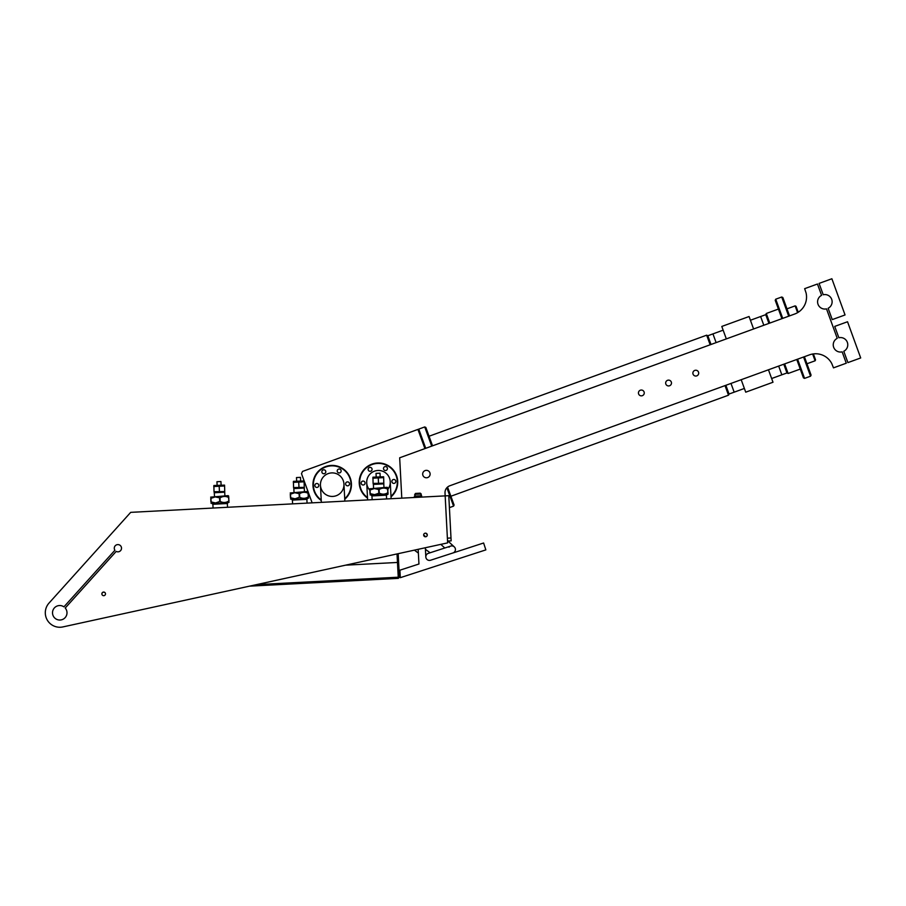 <?xml version="1.0" encoding="UTF-8"?>
<svg xmlns="http://www.w3.org/2000/svg" width="906" height="906" viewBox="0 0 906 906"><rect width="100%" height="100%" fill="white"/><g stroke="black" fill="none" stroke-linecap="round" stroke-linejoin="round"><path stroke-width="1.36" d="M401.788 498.141L399.671 457.79L794.437 314.11A18.097 18.097 0 0 0 806.08 292.955L804.653 288.663L817.45 284.008L821.583 295.345A7.237 7.237 0 0 0 826.499 308.855L837.235 338.346A7.237 7.237 0 0 0 842.15 351.856L846.272 363.204L833.486 367.859L831.81 363.657A18.097 18.097 0 0 0 809.296 354.925L449.772 485.786A7.237 7.237 0 0 0 445.016 492.966L447.383 538.175L450.995 537.983L451.154 540.871L447.541 541.063M445.163 495.876L130.702 512.354L49.003 603.102A14.485 14.485 0 0 0 62.854 626.929L447.632 542.875L445.163 495.876L448.787 495.684L450.995 537.983M312.966 485.673A19.264 19.264 0 0 0 321.245 500.508A19.264 19.264 0 0 1 323.306 467.575A19.264 19.264 0 0 1 344.744 499.274A19.264 19.264 0 0 0 345.084 498.98M330.464 473.023A11.767 11.767 0 0 0 320.565 486.409A11.767 11.767 0 0 0 333.94 496.307A11.767 11.767 0 0 0 343.838 482.921A11.767 11.767 0 0 0 330.464 473.023M343.952 484.053L344.846 501.131M321.347 502.366L320.452 485.276M339.478 472.909A1.971 1.971 0 0 1 337.236 471.256A1.971 1.971 0 0 1 338.889 469.014A1.971 1.971 0 0 1 341.132 470.667A1.971 1.971 0 0 1 339.478 472.909A1.971 1.971 0 0 1 337.213 471.063M347.847 485.809A1.971 1.971 0 0 1 345.616 484.155A1.971 1.971 0 0 1 347.27 481.913A1.971 1.971 0 0 1 349.512 483.566A1.971 1.971 0 0 1 347.847 485.809M321.222 499.953A18.822 18.822 0 0 1 331.211 465.865A18.822 18.822 0 0 1 344.722 498.73M317.134 487.417A1.971 1.971 0 0 1 314.892 485.763A1.971 1.971 0 0 1 316.556 483.521A1.971 1.971 0 0 1 318.787 485.174A1.971 1.971 0 0 1 317.134 487.417M324.122 473.713A1.971 1.971 0 0 1 321.879 472.06A1.971 1.971 0 0 1 323.533 469.818A1.971 1.971 0 0 1 325.775 471.471A1.971 1.971 0 0 1 324.122 473.713M376.737 470.599A11.767 11.767 0 0 1 387.915 489.274A11.767 11.767 0 0 0 376.737 470.599A11.767 11.767 0 0 0 369.829 490.225M367.53 498.085A19.264 19.264 0 0 1 369.58 465.152A19.264 19.264 0 0 1 391.03 496.85M390.226 481.618L391.12 498.708M367.621 499.931L366.726 482.853M385.752 470.486A1.971 1.971 0 0 1 383.51 468.832A1.971 1.971 0 0 1 385.175 466.59A1.971 1.971 0 0 1 387.406 468.243A1.971 1.971 0 0 1 385.752 470.486A1.971 1.971 0 0 1 383.498 468.64A1.971 1.971 0 0 1 385.356 466.567A1.971 1.971 0 0 1 387.428 468.436M394.133 483.385A1.971 1.971 0 0 1 391.89 481.72A1.971 1.971 0 0 1 393.544 479.489A1.971 1.971 0 0 1 395.786 481.143A1.971 1.971 0 0 1 394.133 483.385A1.971 1.971 0 0 1 391.868 481.539M367.496 497.53A18.822 18.822 0 0 1 377.496 463.442A18.822 18.822 0 0 1 390.996 496.295M363.408 484.993A1.971 1.971 0 0 1 361.177 483.34A1.971 1.971 0 0 1 362.83 481.097A1.971 1.971 0 0 1 365.073 482.751A1.971 1.971 0 0 1 363.408 484.993M370.395 471.29A1.971 1.971 0 0 1 368.153 469.636A1.971 1.971 0 0 1 369.807 467.394A1.971 1.971 0 0 1 372.049 469.048A1.971 1.971 0 0 1 370.395 471.29M399.399 577.145L398.629 562.388L397.474 562.456L398.244 577.201L398.855 577.745L399.399 577.145M398.176 553.679L398.629 562.388L345.548 565.174L397.474 562.456L397.032 553.928M256.477 584.63L398.244 577.201M398.855 577.745L398.312 578.356L249.501 586.159M414.472 497.485L414.404 496.137L421.641 495.763L421.709 497.1M414.654 494.336L421.199 493.997L421.29 495.775L420.282 493.17L415.48 493.43L414.755 496.126M422.683 474.257A3.726 3.726 0 0 1 426.205 470.35A3.726 3.726 0 0 1 430.124 473.872A3.726 3.726 0 0 1 426.601 477.779A3.726 3.726 0 0 1 422.683 474.257M668.571 385.945A2.911 2.911 0 0 1 665.661 383.034A2.911 2.911 0 0 1 668.571 380.124A2.911 2.911 0 0 1 671.482 383.034A2.911 2.911 0 0 1 668.571 385.945M641.346 395.854A2.911 2.911 0 0 1 638.436 392.944A2.911 2.911 0 0 1 641.346 390.033A2.911 2.911 0 0 1 644.257 392.944A2.911 2.911 0 0 1 641.346 395.854M695.785 376.047A2.911 2.911 0 0 1 692.875 373.136A2.911 2.911 0 0 1 695.785 370.226A2.911 2.911 0 0 1 698.696 373.136A2.911 2.911 0 0 1 695.785 376.047M832.252 319.603L845.049 314.948L831.878 278.754L819.081 283.408L823.214 294.756A7.237 7.237 0 0 1 828.129 308.267L832.252 319.603M847.914 362.604L860.7 357.949L847.529 321.755L834.732 326.409L838.865 337.757A7.237 7.237 0 0 1 843.78 351.268L847.914 362.604M418.176 549.308L418.946 564.008L399.908 570.191L400.305 577.677L485.854 549.885L483.611 543L453.023 552.943A3.624 3.624 0 0 0 454.597 551.845A3.624 3.624 0 0 1 452.456 553.09A3.624 3.624 0 0 0 453.396 552.785M426.986 554.132A3.624 3.624 0 0 1 428.323 553.351A3.624 3.624 0 0 0 427.281 559.704A3.624 3.624 0 0 1 428.798 553.226A3.624 3.624 0 0 0 426.205 558.402A3.624 3.624 0 0 0 430.565 560.236A3.624 3.624 0 0 1 425.831 556.986L425.344 547.745M423.827 535.729L424.71 535.684L424.755 536.635M450.701 546.08A3.624 3.624 0 0 0 450.237 546.261A3.624 3.624 0 0 1 454.597 551.845A3.624 3.624 0 0 0 454.268 546.862A3.624 3.624 0 0 1 454.597 551.845A3.624 3.624 0 0 0 450.701 546.08L428.323 553.351M431.018 560.055A3.624 3.624 0 0 1 430.565 560.236A3.624 3.624 0 0 0 431.018 560.055A3.624 3.624 0 0 1 430.565 560.236L452.932 552.966M449.036 547.201A3.624 3.624 0 0 1 454.268 546.862A3.624 3.624 0 0 0 449.036 547.201M316.941 487.439A1.971 1.971 0 0 0 318.81 485.367A1.971 1.971 0 0 0 316.738 483.498A1.971 1.971 0 0 0 314.88 485.571M322.174 472.841A1.971 1.971 0 0 0 325.798 471.664M340.939 471.856A1.971 1.971 0 0 0 339.591 469.036A1.971 1.971 0 0 0 337.428 470.067M308.131 491.879L301.494 473.645L302.536 471.414L417.926 429.41L424.914 448.606L418.232 430.237L418.753 429.116L424.733 426.941L431.72 446.126M362.83 481.097A1.971 1.971 0 0 0 361.154 483.147M347.451 481.89A1.971 1.971 0 0 0 345.594 483.963M347.666 485.831A1.971 1.971 0 0 0 349.456 484.393M312.128 502.841L308.312 492.377M325.481 470.69A1.971 1.971 0 0 0 321.856 471.867M372.072 469.24A1.971 1.971 0 0 0 369.999 467.371A1.971 1.971 0 0 0 368.13 469.444M376.205 477.009L376.013 473.396L378.006 473.283L380.01 473.181L380.192 476.794M375.141 484.076L373.102 483.408L373.329 484.404L383.827 483.861L383.634 476.794L372.944 477.179L373.102 483.408L383.317 483.204M383.68 477.632L378.255 477.915L378.527 483.125M378.255 477.915L372.83 478.198M373.782 477.666L374.574 477.371M388.085 492.649C388.176 494.314 388.176 494.314 388.085 492.649C388.176 494.314 388.176 494.314 388.085 492.649L387.87 492.66C385.084 494.483 382.219 494.631 379.263 493.113L374.597 494.642L370.01 493.6C370.101 495.265 370.101 495.265 370.01 493.6C370.101 495.265 370.101 495.265 370.01 493.6L369.829 490.078C369.739 488.413 369.739 488.413 369.829 490.078C369.739 488.413 369.739 488.413 369.829 490.078L374.28 488.56L379.082 489.591C381.868 487.779 384.733 487.621 387.689 489.138L387.904 489.127C387.813 487.462 387.813 487.462 387.904 489.127C387.813 487.462 387.813 487.462 387.904 489.127L387.87 492.66L387.564 489.081M372.094 494.325L373.057 494.551M372.038 489.047L370.044 490.067L370.226 493.589M370.078 494.88L387.609 494.54L388.153 493.929M387.836 487.858L387.224 487.303L369.761 488.798M217.123 485.344L216.942 481.732L220.928 481.516L221.121 485.14M214.484 496.363L214.292 492.739L224.756 492.196L224.552 485.129L213.873 485.514L214.02 491.743L224.246 491.55M214.246 492.751L214.02 491.743L216.058 492.411M224.597 485.967L219.173 486.25L219.445 491.46M219.173 486.25L213.748 486.533M210.928 501.935L210.928 501.935C211.019 503.6 211.019 503.6 210.928 501.935C211.019 503.6 211.019 503.6 210.928 501.935L210.747 498.413C210.656 496.748 210.656 496.748 210.747 498.413C210.656 496.748 210.656 496.748 210.747 498.413L215.198 496.907L219.999 497.926C222.785 496.114 225.651 495.967 228.606 497.473L228.822 497.462C228.742 495.797 228.742 495.797 228.822 497.462C228.742 495.797 228.742 495.797 228.822 497.462L228.788 501.007M213.012 502.66L213.986 502.887M212.967 497.383L210.962 498.402L211.155 501.924L215.515 502.977L219.75 501.471L219.569 497.949M210.996 503.215L215.843 503.543L229.082 502.264M229.014 500.984C229.093 502.66 229.093 502.66 229.014 500.984C229.093 502.66 229.093 502.66 229.014 500.984L228.493 497.417M219.75 501.471L220.192 501.448C223.148 502.966 226.013 502.819 228.799 501.007M228.754 496.194L228.153 495.639L210.679 497.134M296.67 481.177L296.477 477.564L300.464 477.349L300.656 480.973M295.605 488.243L293.567 487.575L293.793 488.583L304.291 488.028L304.088 480.961L293.408 481.346L293.567 487.575L303.782 487.371M304.133 481.799L298.708 482.083L298.991 487.292M298.708 482.083L293.295 482.366M290.475 497.768L290.475 497.768C290.554 499.433 290.554 499.433 290.475 497.768C290.554 499.433 290.554 499.433 290.475 497.768L290.282 494.246C290.203 492.581 290.203 492.581 290.282 494.246C290.203 492.581 290.203 492.581 290.282 494.246L294.744 492.728L299.546 493.759C302.321 491.947 305.197 491.799 308.142 493.306L308.368 493.294C308.278 491.63 308.278 491.63 308.368 493.294C308.278 491.63 308.278 491.63 308.368 493.294L308.334 496.839L308.029 493.249M292.547 498.493L293.521 498.719M292.502 493.215L290.509 494.234L290.69 497.756L295.062 498.81L299.297 497.303L299.105 493.781M290.543 499.047L295.379 499.376L308.618 498.096M308.368 493.294L308.55 496.816C308.64 498.481 308.64 498.481 308.55 496.816C308.64 498.481 308.64 498.481 308.55 496.816L308.334 496.828C305.549 498.651 302.683 498.798 299.727 497.281L299.297 497.303M308.3 492.026L307.689 491.471L290.226 492.966M426.862 536.114L427.27 535.163L426.862 536.114M427.236 535.321L426.692 536.307L427.236 535.321M425.571 533.158L425.469 533.158A1.812 1.812 0 0 0 423.657 534.97A1.812 1.812 0 0 0 425.469 536.782A1.812 1.812 0 0 0 427.281 534.97A1.812 1.812 0 0 0 425.469 533.158L425.367 533.158M425.752 533.181L427.236 534.597L425.752 533.181M66.987 612.411A7.237 7.237 0 0 0 65.221 608.028L116.195 551.403A3.624 3.624 0 0 0 121.517 548.028A3.624 3.624 0 0 0 117.712 544.597A3.624 3.624 0 0 0 114.903 550.248L63.93 606.861A7.237 7.237 0 0 0 52.525 613.169A7.237 7.237 0 0 0 60.136 620.021A7.237 7.237 0 0 0 66.987 612.411M103.68 595.684A1.812 1.812 0 0 1 101.868 593.872A1.812 1.812 0 0 1 103.68 592.06A1.812 1.812 0 0 1 105.492 593.872A1.812 1.812 0 0 1 103.68 595.684M116.999 527.575L81.404 567.111M74.734 574.517L49.003 603.102M102.118 592.966L101.891 594.121L102.106 592.977M102.31 592.694L103.68 592.06L102.333 592.66M104.892 592.524L103.68 592.06L104.892 592.524M812.648 354.02L815.117 360.792L815.547 359.863L813.384 353.918M798.22 312.264L796.057 306.319L795.128 305.877L786.963 308.855M797.597 312.649L795.128 305.877M716.125 342.615L712.943 333.872L716.125 342.615M711.006 344.473L707.835 335.752L706.657 335.186L710.157 344.79M707.835 335.752L723.158 330.158M782.727 318.368L775.74 299.184L781.731 297.009L788.707 316.194M789.534 315.9L782.841 297.519L781.731 297.009M781.912 318.663L775.219 300.294L775.74 299.184M726.329 338.901L721.799 326.443L749.069 316.522L753.599 328.969M750.428 320.237L760.632 316.522L763.815 325.254L760.632 316.534L765.751 314.654L768.922 323.397M778.413 309.071L766.295 313.487L769.783 323.08M432.536 445.831L425.854 427.462L424.733 426.941M425.729 448.3L418.753 429.116M744.37 388.459L734.166 392.173L730.983 383.431L734.166 392.173L729.047 394.031L725.865 385.299M725.015 385.605L728.503 395.197L450.882 496.25M729.047 394.031L728.503 395.197M796.77 359.489L803.452 377.859L804.562 378.38L797.586 359.195M804.392 356.715L811.074 375.084L810.553 376.205L803.565 357.021M745.717 392.151L741.187 379.716M745.729 392.173L772.999 382.241L768.458 369.795M771.64 378.527L781.844 374.812L778.673 366.081L781.844 374.812L786.963 372.955L788.129 373.499L784.641 363.906M783.781 364.212L786.963 372.944M449.41 507.643L453.566 506.137L454.087 505.027L447.553 487.077M453.566 506.137L446.873 487.745M386.602 498.946L386.409 495.174L371.947 495.933L372.14 499.693M379.263 493.113L379.082 489.591M378.833 493.136L378.651 489.614M227.531 507.281L227.327 503.521L220.101 503.895L212.865 504.28L213.069 508.04M220.192 501.448L219.999 497.926M307.066 503.113L306.874 499.353L292.411 500.101L292.604 503.872M299.727 497.281L299.546 493.759M423.714 535.435L423.68 534.699M420.282 493.17L421.199 493.997M440.826 544.359L444.801 547.994M425.424 549.308L430.101 552.773M447.926 541.041L454.268 546.862M414.393 550.135L418.368 553.09M383.974 487.473L383.782 483.861M373.566 488.017L373.374 484.404M386.409 495.174L386.953 494.574M371.947 495.933L371.335 495.389M224.892 495.809L224.711 492.196M227.327 503.521L227.882 502.909M212.865 504.28L212.264 503.725M304.439 491.641L304.246 488.028M294.02 492.196L293.838 488.572M306.874 499.353L307.417 498.742M292.411 500.101L291.8 499.557M815.117 360.792L806.952 363.759M706.657 335.186L429.048 436.239M765.751 314.654L766.295 313.487M810.553 376.205L804.562 378.38M800.258 369.082L788.129 373.499"/></g></svg>
